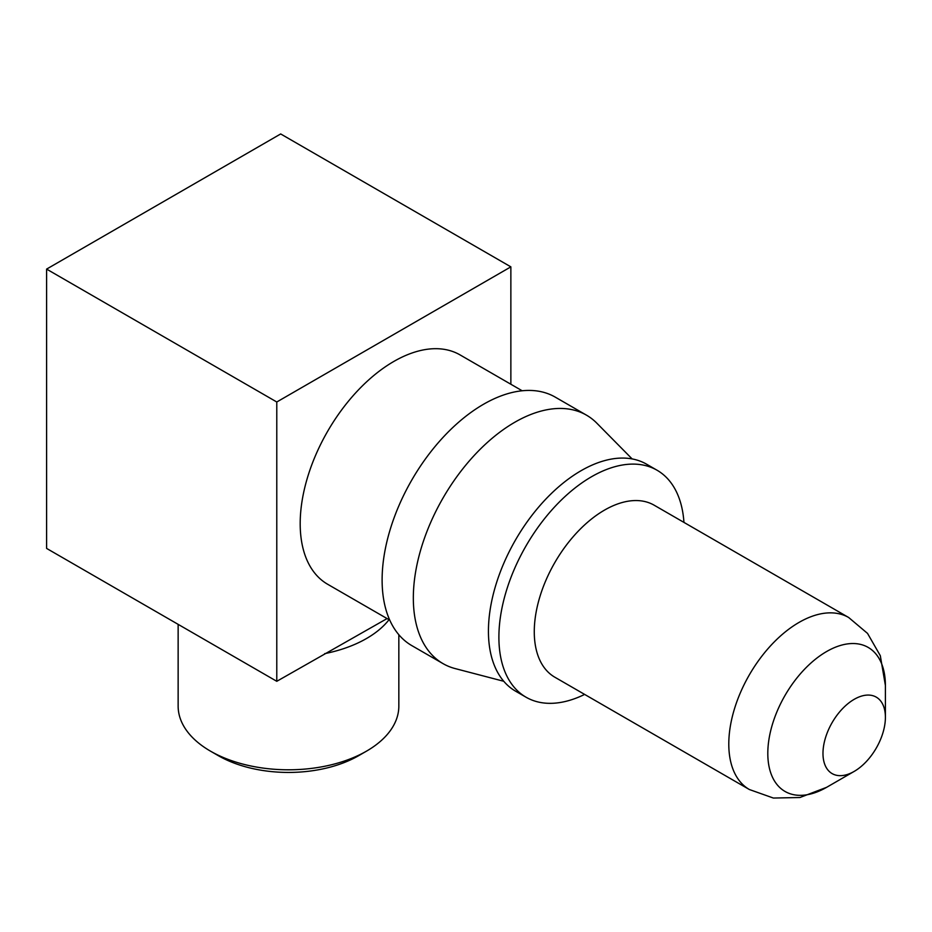 <?xml version="1.0" encoding="UTF-8"?>
<svg xmlns="http://www.w3.org/2000/svg" width="932" height="932" viewBox="0 0 932 932"><rect width="100%" height="100%" fill="white"/><g stroke="black" fill="none" stroke-linecap="round" stroke-linejoin="round"><path stroke-width="1.4" d="M389.762 620.13L327.621 584.248A132.414 76.447 -60 0 1 327.61 431.353A132.414 76.447 -60 0 1 460.035 354.894L522.176 390.776M510.864 266.855L280.683 133.952L46.6 269.103L46.6 548.412L276.781 681.304L276.781 401.995L510.864 266.855L510.864 384.24M387.071 618.58L276.781 681.304M46.6 269.103L276.781 401.995M178.14 624.358L178.14 706.083A110.349 63.714 0 0 0 210.457 751.134A110.349 63.714 0 0 0 366.521 751.134A110.349 63.714 0 0 0 398.838 706.083L398.838 634.704M366.521 751.134L358.715 755.642A99.316 57.341 180 0 1 218.263 755.642L210.457 751.134M632.141 458.928L596.841 423.186A143.458 82.82 120 0 0 586.496 415.171A143.458 82.82 120 0 0 443.038 497.991A143.458 82.82 120 0 0 443.038 663.631A143.458 82.82 120 0 0 455.166 668.582L503.758 681.28M586.496 415.171L555.286 397.149A143.458 82.82 120 0 0 411.827 479.968A143.458 82.82 120 0 0 411.827 645.62L443.038 663.631M854.19 699.326A44.142 25.479 120 0 0 822.979 753.382A44.142 25.479 120 0 0 854.19 771.405A44.142 25.479 120 0 0 885.4 717.349A44.142 25.479 120 0 0 854.19 699.326M654.159 505.202A99.316 57.341 120 0 0 554.843 562.532A99.316 57.341 120 0 0 554.843 677.214L749.363 789.521A99.316 57.341 -60 0 1 734.136 709.939A99.316 57.341 -60 0 1 799.015 622.425A99.316 57.341 -60 0 1 848.668 617.497L654.159 505.202M683.948 522.398A131.039 75.655 120 0 0 657.072 470.241A131.039 75.655 120 0 0 526.032 545.896A131.039 75.655 120 0 0 526.032 697.206A131.039 75.655 120 0 0 584.632 694.41M657.072 470.241L646.61 464.206A131.039 75.655 120 0 0 515.571 539.861A131.039 75.655 120 0 0 515.571 691.171L526.032 697.206M389.028 619.71A110.349 63.714 180 0 1 324.697 653.647M885.4 717.349L885.4 685.486A83.158 48.01 120 0 0 826.602 651.538A83.158 48.01 120 0 0 767.805 753.382A83.158 48.01 120 0 0 826.602 787.33L799.924 797.512L773.374 798.048L749.363 789.521M854.19 771.405L826.602 787.33M885.4 685.486L880.309 655.685L867.541 633.411L848.668 617.497"/></g></svg>
